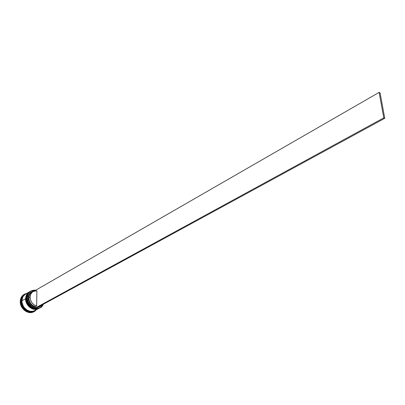 <?xml version="1.0" encoding="UTF-8"?>
<svg xmlns="http://www.w3.org/2000/svg" width="405" height="405" viewBox="0 0 405 405"><rect width="100%" height="100%" fill="white"/><g stroke="black" fill="none" stroke-linecap="round" stroke-linejoin="round"><path stroke-width="0.61" d="M30.309 291.352L30.167 291.433C27.525 293.549 26.315 295.787 26.522 298.146L26.811 298.1L26.522 298.146C26.664 295.093 27.874 292.856 30.167 291.433L30.309 291.352M26.477 298.267L26.447 298.237C26.062 305.167 34.131 311.344 39.457 308.129C32.42 311.997 25.054 301.654 26.477 298.176L26.477 298.176C26.264 295.812 27.479 293.574 30.117 291.458C27.829 292.881 26.614 295.118 26.477 298.176L26.477 298.176C26.077 305.147 34.222 311.339 39.457 308.129L39.482 308.119M39.655 308.023L39.508 308.104C34.268 311.313 26.122 305.117 26.522 298.146C25.1 301.624 32.471 311.971 39.508 308.104L39.457 308.129M29.428 291.858L29.403 291.873C27.115 293.296 25.9 295.529 25.763 298.581L25.763 298.581C25.55 296.227 26.765 293.99 29.403 291.873L29.454 291.848C26.816 293.959 25.601 296.197 25.809 298.556L26.092 298.51L25.809 298.556C25.95 295.503 27.165 293.266 29.454 291.848L29.595 291.767M25.763 298.672L25.733 298.647C25.348 305.567 33.407 311.734 38.733 308.524C31.696 312.392 24.34 302.059 25.763 298.581L25.763 298.581C25.358 305.547 33.499 311.728 38.733 308.524L38.758 308.509M38.926 308.418L38.784 308.499C33.544 311.703 25.409 305.517 25.809 298.556C24.386 302.029 31.747 312.366 38.784 308.499L38.733 308.524M21.748 300.91C21.602 298.915 22.523 296.895 24.513 294.86L23.267 296.166L21.946 299.179L21.87 302.702L23.065 306.185L25.338 309.091L28.335 310.969L31.595 311.531L33.635 311.136C26.467 313.622 20.63 304.074 21.748 300.91M30.881 291.018L30.451 291.266C28.163 292.688 26.948 294.926 26.811 297.984L27.373 297.726C27.96 292.466 30.709 289.975 35.625 290.258L32.689 290.38L31.231 290.932L28.882 292.977L28.077 294.389L27.373 297.726L27.95 301.315L28.704 303.026L30.983 305.947L32.425 307.046L35.62 308.301L37.25 308.413L40.262 307.587L41.533 306.686L43.254 304.307C40.085 312.478 26.791 307.091 27.373 297.726L27.241 297.741C27.378 294.678 28.593 292.44 30.881 291.018L35.701 290.213C30.674 289.858 27.854 292.364 27.241 297.741L26.811 297.984C26.963 294.815 28.249 292.537 30.669 291.144M26.097 298.394C26.239 295.28 27.494 293.017 29.854 291.615L29.737 291.681C27.449 293.104 26.234 295.341 26.097 298.394L26.335 298.257C26.472 295.204 27.687 292.962 29.975 291.544L27.859 293.463L27.049 294.891L26.097 298.394C25.692 305.36 33.833 311.546 39.072 308.342L39.194 308.276C33.969 311.622 25.687 305.426 26.097 298.394M24.396 294.227L24.072 294.415C21.678 295.903 20.407 298.237 20.25 301.416L20.579 301.229C20.731 298.05 22.007 295.716 24.396 294.227L26.846 293.357C23.009 294.227 20.918 296.855 20.579 301.229L21.237 301.168C21.384 298.136 22.594 295.913 24.877 294.496C22.594 295.913 21.384 298.136 21.237 301.168L21.703 300.905C21.85 297.867 23.065 295.64 25.348 294.227L23.232 296.136L21.905 299.163L21.703 300.905L21.237 301.168C20.817 308.089 28.912 314.209 34.136 311.015L34.612 310.757C29.383 313.951 21.288 307.825 21.703 300.905L22.275 304.494L24.052 307.77L25.312 309.126L28.33 311.015L29.965 311.47L31.605 311.577L34.612 310.757M22.083 297.037L22.381 296.556L22.083 297.037M34.85 310.63C29.621 313.824 21.521 307.694 21.941 300.768L22.655 297.422L23.47 296.004L25.601 294.081C23.298 295.508 22.083 297.731 21.941 300.768L25.621 298.667C25.758 295.615 26.973 293.377 29.261 291.954L27.145 293.873L26.335 295.301L25.621 298.667L21.941 300.768L22.062 302.57L23.262 306.074L24.29 307.638L26.993 310.093L30.203 311.339L33.418 311.202L38.591 308.6C33.352 311.804 25.216 305.623 25.621 298.667L25.748 300.475L26.958 304.003L29.256 306.944L32.289 308.848L33.929 309.309L35.574 309.42L38.591 308.6M33.154 291.473L31.96 292.167C30.026 293.362 29.003 295.245 28.887 297.827L28.223 297.883L28.385 296.379L29.489 293.736L31.468 291.894L33.909 291.114C30.426 291.711 28.532 293.969 28.223 297.883L28.709 300.991L30.193 303.856L32.471 306.064L35.21 307.294L35.2 308.089L383.778 117.875L384.75 118.316L383.778 117.875L379.12 92.391L383.778 117.875L35.2 308.089L36.045 308.235L384.75 118.316L380.082 92.856L379.12 92.391L35.453 290.355L35.448 290.739L35.453 290.355L379.12 92.391L380.082 92.856L384.75 118.316L36.045 308.235L35.2 308.089L35.21 307.294L35.458 306.701L36.673 306.038C32.587 304.641 30.395 301.674 30.086 297.143L28.887 297.827C29.19 302.348 31.382 305.309 35.458 306.701C31.382 305.309 29.19 302.348 28.887 297.827L28.223 297.883C28.547 302.692 30.876 305.826 35.21 307.294L35.458 306.701L36.673 306.038L34.091 304.864L31.944 302.778L30.547 300.075L30.086 297.143C30.198 294.557 31.226 292.668 33.159 291.473L36.88 290.76L36.673 306.038L36.88 290.76L34.298 290.972L32.116 292.248L30.638 294.4L30.086 297.143L28.887 297.827C29.038 294.936 30.269 292.947 32.577 291.858M41.659 305.178L40.024 306.62L37.473 307.456L41.659 305.178M34.369 310.883C29.18 314.356 20.807 308.22 21.237 301.168L20.579 301.229C20.012 309.84 31.418 316.123 36.136 309.931L34.116 311.567C28.628 314.913 20.139 308.488 20.579 301.229L20.25 301.416C19.81 308.671 28.299 315.095 33.782 311.744L30.638 312.604L27.196 312.012L24.032 310.038L21.637 306.975L20.382 303.304L20.463 299.594L21.86 296.419L24.092 294.405M22.315 296.652L22.012 296.784L22.315 296.652M27.302 293.387L25.839 293.949M39.386 308.17L39.315 308.21C34.076 311.415 25.93 305.223 26.335 298.257L26.462 300.07L27.672 303.598L29.975 306.544L31.428 307.653L34.653 308.919L36.298 309.03L39.386 308.17M40.014 307.825C34.81 311.293 26.396 305.081 26.811 297.984C26.411 304.955 34.557 311.156 39.796 307.947L40.237 307.709C34.992 310.918 26.841 304.717 27.241 297.741C26.649 307.279 40.237 312.66 43.335 304.266L40.237 307.709M22.174 306.322L21.799 306.145L21.895 305.734L22.174 306.322L21.799 306.145L21.895 305.734L22.174 306.322M29.681 312.007L29.104 311.906L29.681 312.007M40.146 306.003L41.037 305.532M26.447 298.201C26.578 295.154 27.803 292.906 30.117 291.458M25.733 298.612C25.864 295.569 27.089 293.321 29.403 291.873M25.581 294.091L29.261 291.954M24.877 294.496L25.323 294.238M33.782 311.744L34.116 311.567"/></g></svg>
